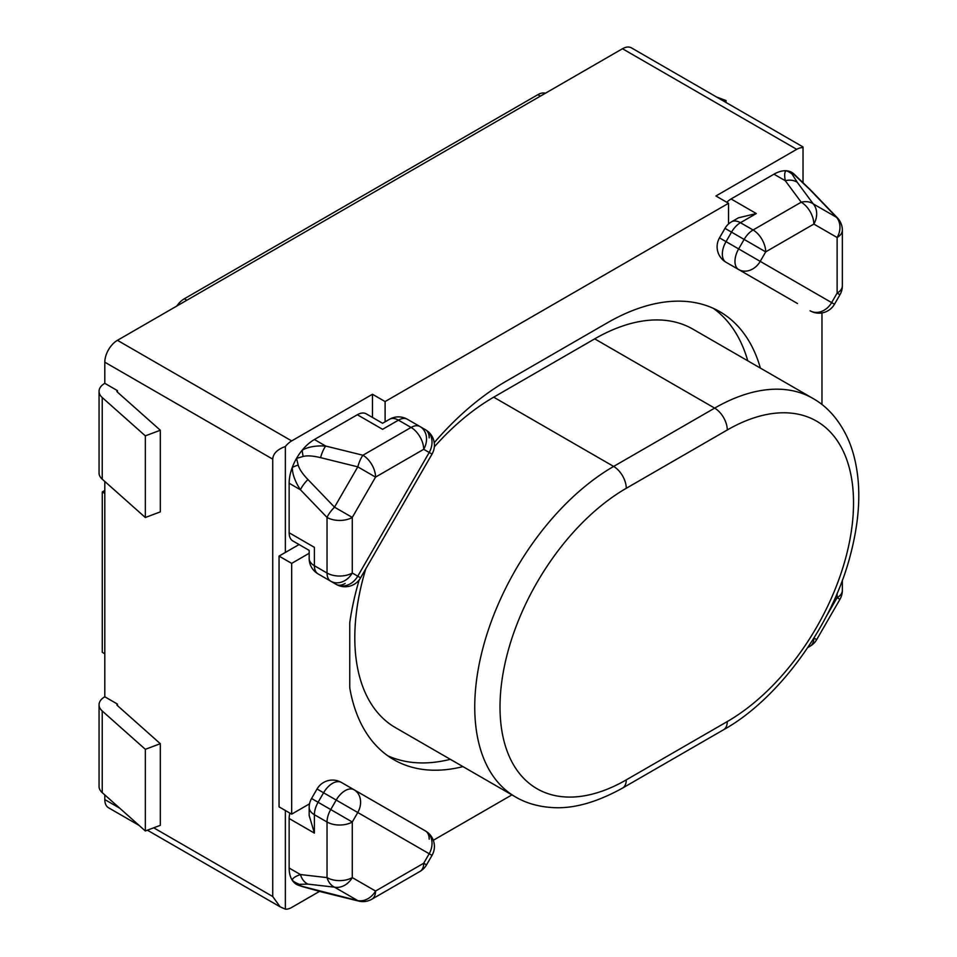 <?xml version="1.0" encoding="UTF-8"?>
<svg xmlns="http://www.w3.org/2000/svg" width="957" height="957" viewBox="0 0 957 957"><rect width="100%" height="100%" fill="white"/><g stroke="black" fill="none" stroke-linecap="round" stroke-linejoin="round"><path stroke-width="1.44" d="M285.365 810.507L285.365 909.15A17.86 10.312 120 0 0 291.67 907.463L319.482 891.41M433.306 840.27L511.923 794.884M728.54 223.986L728.54 203.279L715.908 195.982L796.714 149.328L622.481 48.735L117.436 340.321A17.86 10.312 -60 0 0 104.803 362.189L104.803 383.326A19.642 11.34 0 0 0 99.049 391.341A19.642 11.34 0 0 0 102.22 397.526L145.332 435.854L145.332 517.498L102.22 479.17A19.642 11.34 180 0 1 99.049 472.997L99.049 391.341M299.074 544.533L285.365 552.452L285.365 446.512A17.86 10.312 -60 0 1 291.67 440.914L372.476 394.26L372.476 417.443M728.54 203.279L385.109 401.557L372.476 394.26M104.803 794.92L104.803 799.573A17.86 10.312 120 0 0 108.5 807.744L139.1 825.413M104.803 481.467L104.803 696.792A19.642 11.34 0 0 0 99.049 704.807A19.642 11.34 0 0 0 102.22 710.979L145.332 749.307L145.332 830.951L102.22 792.623A19.642 11.34 180 0 1 99.049 786.451L99.049 704.807M803.031 182.332L803.031 146.935L631.405 47.85A17.86 10.312 120 0 0 622.481 48.735M821.967 404.548L821.967 312.915M385.109 401.557L385.109 421.822M309.171 553.278L291.67 563.386L291.67 814.144L309.53 803.832M359.186 579.93A224.991 129.901 120 0 0 349.975 621.141A17.86 10.312 120 0 0 349.748 623.964L349.748 686.504A17.86 10.312 120 0 0 349.975 689.076A224.991 129.901 120 0 0 393.829 759.691A224.991 129.901 120 0 0 462.973 766.617M760.396 368.098A224.991 129.901 120 0 0 719.82 311.683A224.991 129.901 120 0 0 607.324 322.82L506.313 381.137A224.991 129.901 120 0 0 434.239 442.684M285.365 552.452L279.049 556.089L279.049 806.859L291.67 814.144M291.67 563.386L279.049 556.089M387.693 755.731A224.991 129.901 120 0 0 450.34 759.332M747.764 360.813A224.991 129.901 120 0 0 713.324 308.345M727.272 429.98L626.261 488.297A178.564 103.093 120 0 0 500.009 706.996A178.564 103.093 120 0 0 626.261 779.883L727.272 721.566A178.564 103.093 120 0 0 853.536 502.88A178.564 103.093 120 0 0 727.272 429.98A17.86 10.312 -120 0 0 714.652 408.113A196.412 113.404 -60 0 1 812.852 398.387L692.904 329.136A196.412 113.404 120 0 0 594.704 338.862L493.692 397.179A196.412 113.404 120 0 0 434.346 446.823M365.813 568.793A196.412 113.404 120 0 0 395.48 727.655L515.428 796.906A196.412 113.404 -60 0 1 485.319 639.515A196.412 113.404 -60 0 1 613.64 466.43L714.652 408.113L594.704 338.862M320.547 457.649L357.786 466.849L334.507 507.162A17.86 5.73 136.1 0 0 327.031 517.426L327.031 573.028L314.398 565.731L314.398 547.344C307.592 551.28 307.592 551.28 314.398 547.344L289.146 532.762L289.146 483.261A35.708 20.623 -60 0 1 292.292 467.375A35.708 20.623 -60 0 1 296.538 458.367A35.708 20.623 -60 0 1 302.209 450.185A35.708 20.623 -60 0 1 314.398 439.526L357.332 414.74L382.585 429.322C382.585 421.451 382.585 421.451 382.585 429.322C382.585 421.451 382.585 421.451 382.585 429.322L398.447 420.159A17.86 10.312 -60 0 1 407.383 419.274L407.383 419.274A17.86 17.86 0 0 0 389.523 419.274A17.86 10.312 60 0 1 398.447 420.159L411.079 427.444L362.93 455.245L325.703 446.046C315.989 445.46 308.166 446.847 302.209 450.185A17.86 4.33 -105 0 0 303.154 456.465C307.209 455.412 313.011 455.807 320.547 457.649A17.86 5.73 -76.1 0 1 325.703 446.046L314.398 439.526M389.523 419.274L382.585 423.281L366.256 413.855A17.86 10.312 120 0 0 357.332 414.74M289.146 532.762A17.86 10.312 120 0 0 292.842 540.944L309.171 550.371L309.171 558.445A17.86 10.312 -0 0 0 314.398 565.731A17.86 10.312 -60 0 0 318.095 573.913L336.206 584.368A17.86 10.312 120 0 0 345.13 583.483M298.189 883.742A17.86 17.214 71.5 0 1 292.292 880.296C292.363 878.347 295.091 876.433 300.45 874.554A17.86 13.41 96.5 0 0 307.927 884.124L296.538 884.376L303.154 886.601L357.786 900.609L334.507 887.175A17.86 13.41 -83.5 0 1 327.031 877.605L327.031 822.003A17.86 10.312 -60 0 1 330.727 809.562L336.206 800.064A17.86 10.312 -60 0 1 345.13 790.638A17.86 10.312 -60 0 1 354.066 789.752L341.434 782.467A17.86 10.312 120 0 0 332.51 783.352A17.86 10.312 120 0 0 323.586 792.767L318.095 802.265L311.563 798.497A17.86 17.86 0 0 0 309.171 807.421L309.171 815.508L314.398 833.104L289.146 818.522L289.146 868.035A35.708 20.623 120 0 0 292.292 880.296A35.708 20.623 120 0 0 296.538 884.376A35.708 20.623 120 0 0 298.704 885.357A35.708 20.623 120 0 0 298.967 885.44M289.146 818.522A17.86 10.312 -60 0 1 289.899 813.127M803.031 147.641A17.86 10.312 120 0 0 796.714 149.328M793.975 173.983A35.708 20.623 120 0 0 793.772 173.803A35.708 20.623 120 0 0 791.846 172.416A35.708 20.623 120 0 0 786.187 170.765A35.708 20.623 120 0 0 773.986 174.186L731.064 198.96L756.317 213.543L738.457 217.813L731.519 221.821A17.86 10.312 60 0 1 740.443 222.706A17.86 10.312 120 0 0 731.519 232.132L726.028 241.631A17.86 10.312 120 0 0 722.332 254.072A17.86 10.312 120 0 0 726.028 262.254L797.456 303.489A17.86 10.312 120 0 0 797.492 303.513L726.028 262.254A17.86 17.86 0 0 1 719.497 237.862L738.66 248.916L744.139 239.417L724.975 228.364L719.497 237.862M726.806 202.274A17.86 10.312 -60 0 1 731.064 198.96M117.436 392.119L117.436 390.623L104.803 383.326M117.436 705.572L117.436 704.077L104.803 696.792M285.365 909.15L280.126 906.829L272.733 896.53L272.733 459.145L104.803 362.189M104.803 493.405L102.279 491.946L102.279 652.315L104.803 653.775M102.279 491.946L104.803 490.486M176.77 306.061A17.86 10.312 -60 0 1 184.354 298.763L537.882 94.659A17.86 10.312 120 0 1 545.454 93.2M285.365 446.512C277.279 449.431 273.08 453.642 272.733 459.145M311.563 798.497L317.042 788.999L357.762 812.505L352.284 822.003L352.284 877.605L375.551 891.039L423.7 863.238L429.191 853.74L357.762 812.505A17.86 14.582 -60 0 0 354.066 789.752L425.482 830.987A17.86 10.312 -60 0 1 429.191 839.169M303.154 886.601A17.86 2.787 108.4 0 1 302.663 886.672L321.42 891.888A17.86 5.73 103.9 0 1 320.547 891.422M358.648 901.087A17.86 17.86 0 0 0 371.854 899.209A17.86 10.312 60 0 0 375.551 891.039A17.86 14.582 -60 0 1 357.786 900.609A17.86 5.73 103.9 0 0 358.648 901.087L321.42 891.888M298.189 465.054A17.86 4.33 -15 0 0 292.292 467.375C292.363 474.193 295.091 481.67 300.45 489.781A17.86 5.73 -43.9 0 1 307.927 479.517C302.556 473.918 299.314 469.086 298.189 465.054L296.538 458.367L303.154 456.465M429.191 437.899A17.86 10.312 120 0 0 425.482 429.729L407.383 419.274M357.786 466.849A17.86 5.73 -76.1 0 1 362.93 455.245A17.86 10.312 -120 0 1 375.551 477.112L423.7 449.312L429.191 452.482A17.86 14.582 -60 0 0 425.482 429.729L420.003 426.559A17.86 10.312 120 0 0 411.079 427.444A17.86 10.312 -120 0 1 423.7 449.312A17.86 14.582 -60 0 0 420.003 426.559L425.482 429.729A17.86 17.86 0 0 1 432.026 454.12L360.598 577.825L352.284 573.028L352.284 517.426L375.551 477.112L357.786 466.849M797.325 182.392L813.247 203.889A17.86 13.41 143.5 0 0 801.212 202.202L785.29 180.706C784.238 175.119 784.537 171.805 786.187 170.765A17.86 17.214 168.5 0 1 792.121 174.162L797.325 182.392A17.86 13.41 143.5 0 0 785.29 180.706L773.986 174.186M793.772 173.803L810.782 190.192A17.86 5.73 136.1 0 0 809.945 189.677L791.846 172.416L792.121 174.162M756.317 213.543L740.443 222.706L753.075 229.991A17.86 10.312 -120 0 1 765.696 251.87L744.139 239.417A17.86 10.312 -60 0 1 753.075 229.991L801.212 202.202A17.86 10.312 -120 0 1 813.845 224.07A17.86 14.582 120 0 0 813.247 203.889L836.526 217.323A17.86 5.73 -43.9 0 1 837.363 217.837A17.86 17.86 0 0 1 842.351 230.218A17.86 10.312 180 0 1 837.124 237.503L813.845 224.07L765.696 251.87L760.217 261.369L738.66 248.916A17.86 10.312 -60 0 0 734.964 261.369A17.86 10.312 -60 0 0 738.66 269.539L797.456 303.489A17.86 14.582 -60 0 1 797.396 303.453M716.47 96.956L726.076 100.569L726.076 102.507M724.748 101.741L726.076 100.569M117.436 390.623A1.782 1.029 0 0 0 116.91 391.341A1.782 1.029 0 0 0 117.197 391.903L160.309 430.243L145.332 435.854M160.309 430.243L160.309 511.887L145.332 517.498M117.436 704.077A1.782 1.029 0 0 0 116.91 704.807A1.782 1.029 0 0 0 117.197 705.369L160.309 743.697L145.332 749.307M160.309 743.697L160.309 825.341L145.332 830.951M354.066 789.752L425.482 830.987A17.86 14.582 -60 0 1 429.191 853.74L432.026 855.379A17.86 17.86 0 0 0 425.482 830.987L341.434 782.467A17.86 17.86 0 0 0 317.042 788.999M291.67 440.914L117.436 340.321M727.272 721.566A17.86 10.312 60 0 1 723.576 729.748C778.316 699.376 832.47 625.543 850.534 554.498C858.022 525.836 860.415 499.769 857.711 476.323C855.905 461.214 852.352 448.067 847.065 436.894C838.547 419.262 827.147 406.426 812.852 398.387M493.692 397.179L613.64 466.43A17.86 10.312 60 0 1 626.261 488.297M723.576 729.748L622.564 788.066A17.86 10.312 -120 0 0 626.261 779.883M307.927 884.124L334.507 887.175A17.86 14.582 -60 0 0 352.284 877.605A17.86 10.312 0 0 1 327.031 877.605L300.45 874.554L289.146 868.035M309.171 807.421A17.86 10.312 0 0 0 314.398 814.718A17.86 10.312 120 0 1 318.095 802.265L352.284 822.003A17.86 10.312 180 0 1 327.031 822.003L314.398 814.718L314.398 833.104M272.733 896.53L153.718 827.817M119.721 808.187L104.803 799.573M426.535 864.877L423.7 863.238A17.86 10.312 60 0 1 420.003 871.42A17.86 17.86 0 0 0 426.535 864.877L432.026 855.379M837.124 593.388L837.124 597.682L825.999 616.93M813.845 638.211A17.86 10.312 60 0 1 810.148 646.166L807.852 647.494M842.351 580.193L842.351 590.385A17.86 10.312 180 0 1 837.124 597.682L839.959 599.321L816.68 639.635L813.94 638.056M307.927 479.517L334.507 507.162L352.284 517.426A17.86 10.312 0 0 1 327.031 517.426L300.45 489.781L289.146 483.261M186.878 300.223L184.354 298.763M540.406 96.119L537.882 94.659M323.55 577.059A17.86 14.582 -60 0 0 323.586 577.071A17.86 10.312 -60 0 1 323.586 577.071L318.095 573.913A17.86 17.86 0 0 1 309.171 558.445M327.031 573.028A17.86 10.312 120 0 0 330.727 581.198A17.86 14.582 120 0 0 352.284 573.028A17.86 10.312 180 0 1 327.031 573.028M432.026 454.12L429.191 452.482L357.762 576.186A17.86 14.582 120 0 1 336.206 584.368A17.86 17.86 0 0 0 360.598 577.825M738.66 269.539A17.86 14.582 120 0 0 760.217 261.369L831.633 302.603L837.124 293.105L837.124 237.503A17.86 14.582 120 0 0 836.526 217.323L809.945 189.677M834.48 304.242L831.633 302.603A17.86 14.582 120 0 1 810.089 310.774L810.089 310.774A17.86 17.86 0 0 0 834.48 304.242L839.959 294.744A17.86 17.86 0 0 0 842.351 285.808L842.351 230.218M842.351 285.808A17.86 10.312 -0 0 1 837.124 293.105L839.959 294.744M102.22 397.526L102.22 479.17M102.22 710.979L102.22 792.623M622.564 788.066C595.924 802.839 571.987 809.299 550.765 807.445C537.547 806.452 525.776 802.947 515.428 796.906M147.378 830.186L280.126 906.829M371.854 899.209L420.003 871.42M298.716 885.357L302.663 886.672M810.148 646.166A17.86 17.86 0 0 0 816.68 639.635M839.959 599.321A17.86 17.86 0 0 0 842.351 590.385M731.519 221.821A17.86 17.86 0 0 0 724.975 228.364M810.782 190.192L837.363 217.837"/></g></svg>
